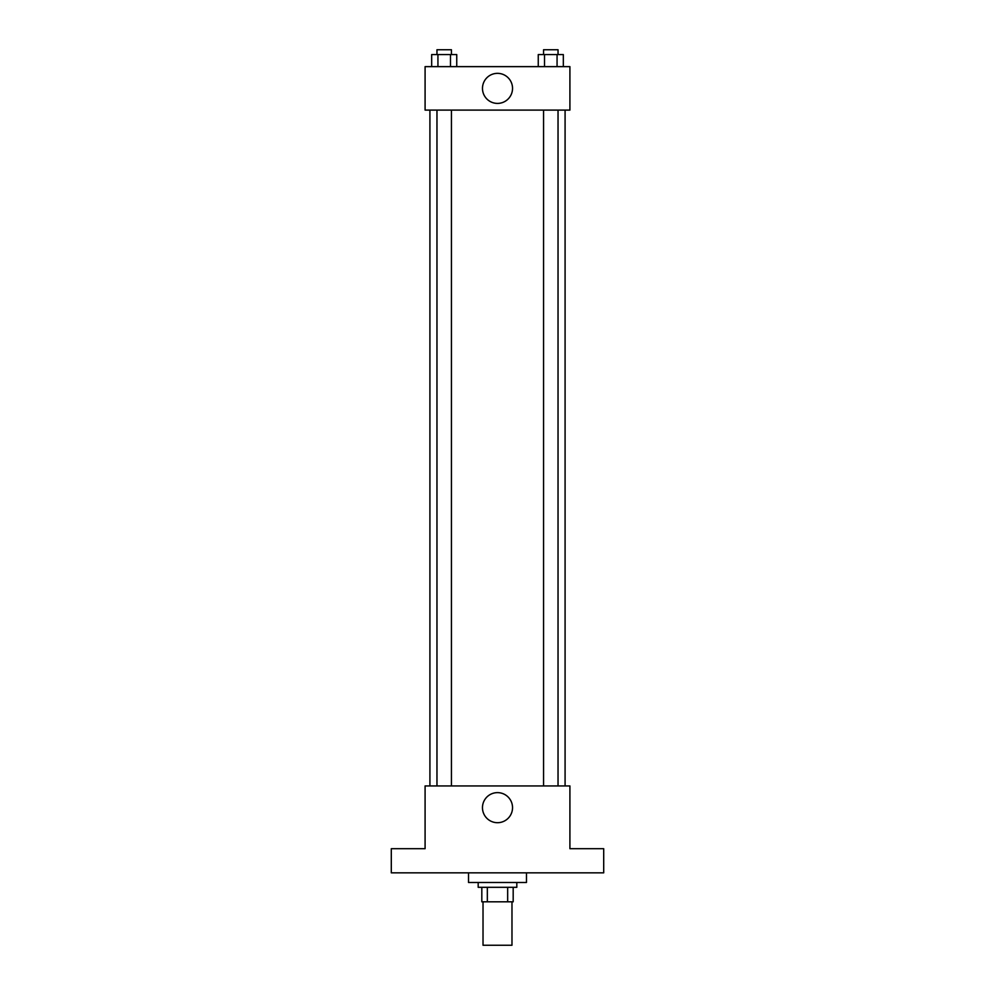 <?xml version="1.0" encoding="UTF-8"?>
<svg xmlns="http://www.w3.org/2000/svg" width="995" height="995" viewBox="0 0 995 995"><rect width="100%" height="100%" fill="white"/><g stroke="black" fill="none" stroke-linecap="round" stroke-linejoin="round"><path stroke-width="1.49" d="M483.023 901.806L483.023 945.25L511.977 945.25L511.977 901.806M507.661 887.316L507.661 901.806L481.816 901.806L481.816 887.316M507.661 901.806L513.184 901.806L513.184 887.316L513.184 901.806M516.815 882.49L516.815 887.316L478.185 887.316L478.185 882.49M487.339 887.316L487.339 901.806M468.533 872.839L468.533 882.49L526.467 882.49L526.467 872.839M603.704 872.839L391.296 872.839L391.296 848.698L425.089 848.698L425.089 785.938L569.911 785.938L569.911 848.698L603.704 848.698L603.704 872.839M512.537 807.666A15.037 15.037 0 0 1 489.988 820.688A15.037 15.037 0 0 1 489.988 794.644A15.037 15.037 0 0 1 512.537 807.666M565.085 110.097L565.085 785.938M543.556 785.938L543.556 110.097M451.444 110.097L451.444 785.938M569.911 110.097L425.089 110.097L425.089 66.64L569.911 66.64L569.911 110.097M512.537 88.368A15.037 15.037 0 0 1 489.988 101.39A15.037 15.037 0 0 1 489.988 75.359A15.037 15.037 0 0 1 512.537 88.368M563.332 66.64L563.332 54.576L538.258 54.576L538.258 66.64M557.063 54.576L557.063 66.64M544.526 54.576L544.526 66.64M543.556 54.576L543.556 49.75L558.033 49.75L558.033 54.576M456.742 66.64L456.742 54.576L431.668 54.576L431.668 66.64M450.474 54.576L450.474 66.64M437.937 54.576L437.937 66.64M436.967 54.576L436.967 49.75L451.444 49.75L451.444 54.576M429.915 110.097L429.915 785.938M558.033 785.938L558.033 110.097M436.967 110.097L436.967 785.938"/></g></svg>

